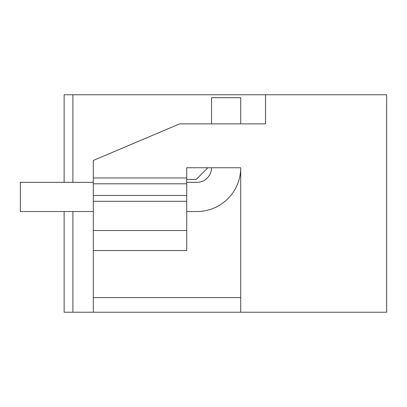<?xml version="1.0" encoding="UTF-8"?>
<svg xmlns="http://www.w3.org/2000/svg" width="407" height="407" viewBox="0 0 407 407"><rect width="100%" height="100%" fill="white"/><g stroke="black" fill="none" stroke-linecap="round" stroke-linejoin="round"><path stroke-width="0.61" d="M93.32 312.225L93.32 160.45L179.65 123.87L265.522 123.87L265.522 94.775L386.65 94.775L386.65 312.225L64.133 312.225L64.133 211.528L20.35 211.528L93.32 211.528M240.715 312.225L240.715 167.745L186.716 167.745L186.716 177.961L93.32 177.961M186.716 211.528L196.932 211.528A43.783 43.783 0 0 0 240.715 167.745L240.715 297.629L93.32 297.629M179.65 123.87L211.528 123.87L211.528 97.695L240.715 97.695L240.715 123.87L265.522 123.87M265.522 94.775L72.889 94.775L72.889 182.341M72.889 211.528L72.889 312.225M72.889 94.775L64.133 94.775L64.133 182.341M93.32 183.796L186.716 183.796L186.716 177.961M186.716 183.796L186.716 250.544L93.32 250.544M186.716 182.341L196.932 182.341A14.596 14.596 0 0 0 211.528 167.745L207.88 167.745L196.205 179.421L186.716 179.421M93.32 230.499L186.716 230.499M93.32 201.312L186.716 201.312M93.32 182.341L20.35 182.341L20.35 211.528M93.32 195.472L186.716 195.472"/></g></svg>

